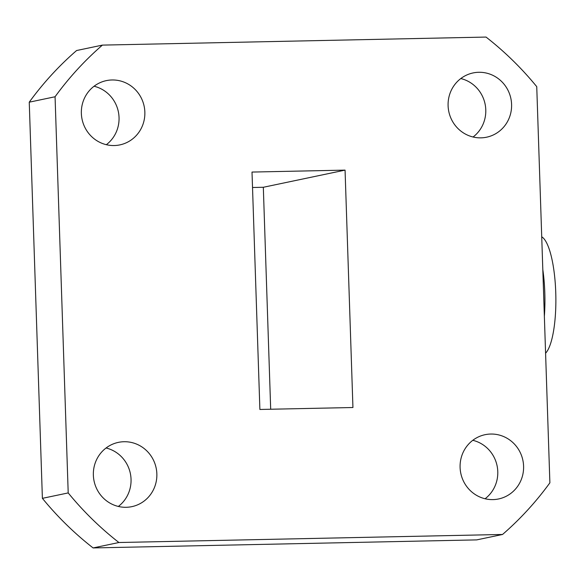 <?xml version="1.0" encoding="UTF-8"?>
<svg xmlns="http://www.w3.org/2000/svg" width="585" height="585" viewBox="0 0 585 585"><rect width="100%" height="100%" fill="white"/><g stroke="black" fill="none" stroke-linecap="round" stroke-linejoin="round"><path stroke-width="0.88" d="M542.814 269.627A59.443 15.137 88.8 0 1 544.803 292.705A59.443 15.137 88.8 0 1 544.364 316.288M541.725 236.83A59.443 15.137 88.8 0 1 555.75 292.478A59.443 15.137 88.8 0 1 545.586 353.201M478.757 72.284A32.84 31.714 78.1 0 0 473.097 72.935A32.84 31.714 78.1 0 0 448.322 108.678A32.84 31.714 78.1 0 0 480.928 137.855A32.84 31.714 78.1 0 0 486.588 137.204A32.84 31.714 78.1 0 0 511.363 101.468A32.84 31.714 78.1 0 0 478.757 72.284M490.756 434.041A32.84 31.714 78.1 0 0 485.097 434.684A32.84 31.714 78.1 0 0 460.322 470.428A32.84 31.714 78.1 0 0 492.928 499.605A32.84 31.714 78.1 0 0 498.588 498.961A32.84 31.714 78.1 0 0 523.363 463.218A32.84 31.714 78.1 0 0 490.756 434.041M124.02 441.726A32.84 31.714 78.1 0 0 118.36 442.377A32.84 31.714 78.1 0 0 93.585 478.113A32.84 31.714 78.1 0 0 126.192 507.29A32.84 31.714 78.1 0 0 131.852 506.647A32.84 31.714 78.1 0 0 156.626 470.903A32.84 31.714 78.1 0 0 124.02 441.726M112.02 79.977A32.84 31.714 78.1 0 0 106.36 80.62A32.84 31.714 78.1 0 0 81.586 116.364A32.84 31.714 78.1 0 0 114.192 145.541A32.84 31.714 78.1 0 0 119.852 144.897A32.84 31.714 78.1 0 0 144.627 109.154A32.84 31.714 78.1 0 0 112.02 79.977M473.075 137.007A32.84 31.714 78.1 0 0 485.075 103.976A32.84 31.714 78.1 0 0 460.804 78.551M485.075 498.756A32.84 31.714 78.1 0 0 497.074 465.726A32.84 31.714 78.1 0 0 472.804 440.308M118.338 506.449A32.84 31.714 78.1 0 0 130.338 473.411A32.84 31.714 78.1 0 0 106.068 447.993M106.338 144.692A32.84 31.714 78.1 0 0 118.338 111.662A32.84 31.714 78.1 0 0 94.068 86.244M102.404 45.111L76.591 50.529A318.459 307.608 78.1 0 0 29.25 102.178L42.391 498.34A318.459 307.608 78.1 0 0 93.095 547.933L476.731 539.889L502.544 534.471A318.459 307.608 78.1 0 0 549.885 482.822L536.745 86.66A318.459 307.608 -101.9 0 0 486.04 37.067L102.404 45.111A318.459 307.608 -101.9 0 0 55.063 96.759L68.204 492.921A318.459 307.608 -101.9 0 0 118.909 542.514L502.544 534.471M252.011 172.063L345.062 170.118L352.938 407.511L259.886 409.463L252.011 172.063M118.909 542.514L93.095 547.933M42.391 498.34L68.204 492.921M55.063 96.759L29.25 102.178M270.687 409.237L263.323 187.273L345.062 170.118M263.323 187.273L252.523 187.5"/></g></svg>
